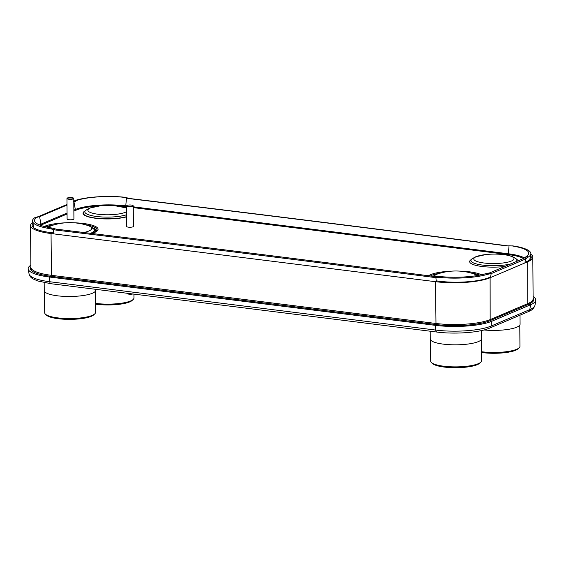 <?xml version="1.0" encoding="UTF-8"?>
<svg xmlns="http://www.w3.org/2000/svg" width="564" height="564" viewBox="0 0 564 564"><rect width="100%" height="100%" fill="white"/><g stroke="black" fill="none" stroke-linecap="round" stroke-linejoin="round"><path stroke-width="0.85" d="M530.823 254.202A40.086 9.412 179.6 0 1 532.818 257.106L533.114 298.871A40.086 9.412 179.6 0 1 533.043 299.442A40.086 9.412 179.6 0 1 527.982 303.531L490.412 319.499A40.086 9.412 179.6 0 1 435.838 323.461L51.331 275.31A40.086 9.412 179.6 0 1 30.942 267.815A40.086 9.412 179.6 0 1 30.865 267.251L30.576 225.48A40.086 9.412 179.6 0 1 32.719 222.42M532.818 257.106A40.086 9.412 179.6 0 1 527.692 261.767L490.116 277.735A40.086 9.412 179.6 0 1 435.542 281.697L51.042 233.545A40.086 9.412 179.6 0 1 30.576 225.48M32.923 223.422A36.674 8.615 179.6 0 0 32.176 225.671A36.674 8.615 179.6 0 0 50.852 232.601L53.665 232.953M436.24 280.865L439.074 281.217A36.674 8.615 179.6 0 0 489.002 277.594L490.602 276.91M530.541 255.675A36.674 8.615 179.6 0 1 531.225 257.804A36.674 8.615 179.6 0 1 526.572 261.625L524.999 262.295M533.107 298.025A39.367 9.243 179.6 0 1 533.699 300.013A39.367 9.243 179.6 0 1 528.687 304.215L489.947 320.676A39.367 9.243 179.6 0 1 436.353 324.568L50.358 276.233A39.367 9.243 179.6 0 1 30.301 268.69A39.367 9.243 179.6 0 1 30.865 266.694M533.093 296.523A41.468 9.736 179.6 0 1 535.8 300.365A41.468 9.736 179.6 0 1 530.527 304.786L491.787 321.254A41.468 9.736 179.6 0 1 435.323 325.35L49.336 277.009A41.468 9.736 179.6 0 1 28.2 269.07A41.468 9.736 179.6 0 1 30.851 265.193M432.891 277.276L433.913 276.445A17.061 13.416 -129.1 0 0 436.529 276.543L440.865 276.635L439.821 277.474L435.507 277.375A17.061 13.416 50.9 0 1 432.891 277.276A55443.089 43605.082 -129.1 0 0 56.308 230.119A17.061 13.416 50.9 0 1 53.643 229.548L52.988 229.351L54.017 228.519L54.666 228.723A17.061 13.416 -129.1 0 0 57.331 229.287L56.308 230.119M490.349 273.744L488.516 273.124L489.34 272.976A17.061 7.226 108.8 0 0 489.954 272.757L523.11 258.664A17.061 7.226 108.8 0 0 523.744 258.361L524.823 257.593L526.663 258.213L525.57 258.982A17.061 7.226 -71.2 0 1 524.943 259.292L491.787 273.385A17.061 7.226 -71.2 0 1 491.173 273.603L487.599 274.315A40.728 9.567 179.6 0 1 439.821 277.474M488.516 273.124L485.738 273.688A38.641 9.073 179.6 0 1 440.865 276.635M487.599 274.315L485.738 273.688M490.074 273.766L488.255 273.138M509.32 245.833L513.853 246.003L508.672 245.876A17.061 14.946 87.8 0 1 508.206 245.904A17.061 14.946 87.8 0 1 506.007 245.805L507.036 245.763A17.061 14.946 -92.2 0 0 508.721 245.876M512.831 246.052A38.641 9.073 179.6 0 1 528.75 253.701A38.641 9.073 179.6 0 1 526.572 256.338L528.419 256.965L526.663 258.213M524.823 257.593L526.572 256.338M129.424 198.648A17.061 14.946 87.8 0 1 126.808 198.056L127.838 198.02A17.061 14.946 -92.2 0 0 130.453 198.606L129.424 198.648A55443.089 48574.133 87.8 0 1 506.007 245.805M130.453 198.606A55443.089 48574.133 87.8 0 1 507.036 245.763M75.082 201.277L73.271 201.433L75.738 200.276L77.592 200.114L73.997 202.039A17.061 8.756 -95.2 0 1 73.799 202.145M77.592 200.114A38.641 9.073 179.6 0 1 122.466 197.167L127.203 197.809M126.181 197.851L122.466 197.167M36.942 216.964L37.774 216.823A17.061 8.756 84.8 0 0 38.408 216.604L66.996 204.457M38.408 216.604L40.227 216.442L67.003 205.063M40.227 216.442A17.061 8.756 -95.2 0 1 39.6 216.654L38.86 216.795M52.988 229.351L49.484 228.589A40.728 9.567 179.6 0 1 32.501 221.384A40.728 9.567 179.6 0 1 34.919 217.626L38.768 216.802M49.484 228.589L50.499 227.75L54.017 228.519M50.499 227.75A38.641 9.073 179.6 0 1 34.594 220.954A38.641 9.073 179.6 0 1 36.766 217.464L34.919 217.626M38.514 216.816L36.766 217.464M433.913 276.445A55443.089 43605.082 -129.1 0 0 57.331 229.287M437.156 276.501L436.141 277.333M75.738 200.276A40.728 9.567 179.6 0 1 123.516 197.125M513.853 246.003A40.728 9.567 179.6 0 1 530.844 254.11A40.728 9.567 179.6 0 1 528.419 256.965M504.738 266.476A24.259 5.696 179.6 0 1 482.051 266.497A24.259 5.696 179.6 0 1 470.545 260.082L471.772 259.031A22.976 5.4 179.6 0 0 482.671 265.108A22.976 5.4 -0.4 0 0 510.942 263.839M515.954 261.71A22.976 5.4 -0.4 0 0 516.046 258.721L517.287 259.757A24.259 5.696 179.6 0 1 518.097 260.801M470.728 272.934A27.453 6.444 179.6 0 1 479.604 275.147M430.367 275.986A27.453 6.444 179.6 0 1 440.244 273.145M54.25 224.81A27.453 6.444 -0.4 0 0 46.022 226.89M96.684 230.831A27.453 6.444 -0.4 0 0 96.726 230.754A27.453 6.444 -0.4 0 0 84.741 224.592M133.922 294.112L133.95 297.989A25.422 5.971 179.6 0 1 133.203 299.435A25.422 5.971 179.6 0 1 96.084 303.453A25.422 5.971 179.6 0 1 95.464 303.376M133.203 299.435L132.138 300.457A24.315 5.71 179.6 0 1 96.634 304.299A24.315 5.71 179.6 0 1 95.471 304.144M520.015 315.191L520.078 324.187A25.711 6.042 179.6 0 1 484.011 329.968M519.789 325.104L519.938 346.324A25.422 5.971 179.6 0 1 519.197 347.776A25.422 5.971 179.6 0 1 482.072 351.795A25.422 5.971 179.6 0 1 481.459 351.71M519.197 347.776L518.126 348.799A24.315 5.71 179.6 0 1 482.629 352.641A24.315 5.71 179.6 0 1 481.466 352.486M44.182 282.634L44.239 290.629A25.711 6.042 -0.4 0 0 57.366 295.797A25.711 6.042 179.6 0 0 95.668 290.27L95.661 289.318M95.379 291.179L95.527 312.407A25.422 5.971 179.6 0 1 94.787 313.852A25.422 5.971 179.6 0 1 57.662 317.87A25.422 5.971 179.6 0 1 45.451 314.197A25.422 5.971 179.6 0 1 44.69 312.759L44.535 291.532M94.787 313.852L93.716 314.874A24.315 5.71 179.6 0 1 58.212 318.716A24.315 5.71 179.6 0 1 46.53 315.205L45.451 314.197M430.177 331.209L430.233 338.964A25.711 6.042 -0.4 0 0 443.36 344.139A25.711 6.042 179.6 0 0 481.656 338.604L481.6 330.546M481.374 339.514L481.522 360.741A25.422 5.971 179.6 0 1 480.775 362.194A25.422 5.971 179.6 0 1 443.656 366.212A25.422 5.971 179.6 0 1 431.439 362.539A25.422 5.971 179.6 0 1 430.677 361.101L430.529 339.873M480.775 362.194L479.71 363.216A24.315 5.71 179.6 0 1 444.206 367.058A24.315 5.71 179.6 0 1 432.525 363.54L431.439 362.539M132.364 293.914A3.412 0.804 179.6 0 1 128.803 293.971A3.412 0.804 179.6 0 1 127.161 293.477A3.412 0.804 179.6 0 1 127.062 293.28L127.062 293.252M132.864 293.978A3.158 0.74 179.6 0 1 128.93 294.161A3.158 0.74 179.6 0 1 127.415 293.71L127.161 293.477M133.273 205.938L133.421 226.418A3.412 0.804 -0.4 0 1 128.338 227.151A3.412 0.804 179.6 0 1 126.597 226.467L126.449 205.987A3.412 0.804 -0.4 0 0 128.19 206.671A3.412 0.804 -0.4 0 0 133.273 205.938A3.412 0.804 -0.4 0 0 133.174 205.747L132.921 205.515A3.158 0.74 -0.4 0 0 131.405 205.056A3.158 0.74 -0.4 0 0 126.801 205.557A3.158 0.74 -0.4 0 0 128.317 206.375A3.158 0.74 -0.4 0 0 131.779 206.29A3.158 0.74 -0.4 0 0 132.921 205.515M126.801 205.557L126.555 205.797A3.412 0.804 -0.4 0 0 126.449 205.987M73.778 198.486L73.919 218.966A3.412 0.804 -0.4 0 1 68.836 219.699A3.412 0.804 179.6 0 1 67.095 219.015L66.954 198.535A3.412 0.804 -0.4 0 0 68.695 199.226A3.412 0.804 -0.4 0 0 73.778 198.486A3.412 0.804 -0.4 0 0 73.672 198.295L73.426 198.063A3.158 0.74 -0.4 0 0 71.91 197.604A3.158 0.74 -0.4 0 0 67.299 198.105A3.158 0.74 -0.4 0 0 68.822 198.923A3.158 0.74 -0.4 0 0 72.277 198.838A3.158 0.74 -0.4 0 0 73.426 198.063M67.299 198.105L67.053 198.345A3.412 0.804 -0.4 0 0 66.954 198.535M490.116 277.735L490.165 320.585M435.542 281.697L435.986 324.526M51.042 233.545L51.479 276.374M527.692 261.767L527.735 304.616M50.358 276.233L49.336 277.009L49.78 281.739A3.158 1.509 97.1 0 0 50.908 283.713L37.795 280.978L33.213 278.99C31.098 277.925 29.716 276.247 29.074 273.956A40.629 9.539 -0.4 0 0 49.78 281.739L435.775 330.074A40.629 9.539 -0.4 0 0 491.082 326.062L529.822 309.594A3.158 2.672 67 0 1 528.341 311.652C529.187 311.039 533.199 310.447 534.989 305.258L535.8 300.365M528.687 304.215L530.527 304.786L529.822 309.594A40.629 9.539 -0.4 0 0 534.989 305.258M436.353 324.568L435.323 325.35L435.775 330.074A3.158 1.509 97.1 0 0 436.903 332.055C454.704 334.367 479.337 332.675 489.601 328.114A3.158 2.672 67 0 0 491.082 326.062L491.787 321.254L489.947 320.676M133.28 206.805L508.34 253.772A0.768 0.367 -82.9 0 1 507.974 254.533A36.3 8.523 179.6 0 1 523.519 258.474M509.031 245.855L508.34 253.772A37.048 8.7 179.6 0 1 524.421 257.917M73.856 210.146L75.329 209.526A37.048 8.7 179.6 0 1 125.772 205.867A0.768 0.367 -82.9 0 1 125.405 206.621L126.456 206.755M126.463 197.943L125.772 205.867L126.456 205.952M133.287 207.608L507.974 254.533M73.997 202.039L75.329 209.526A0.768 0.649 -113 0 0 75.985 210.21A36.3 8.523 179.6 0 1 98.644 205.98M117.742 205.923A36.3 8.523 179.6 0 1 125.405 206.621M39.388 224.881A37.048 8.7 179.6 0 1 40.932 224.148A0.768 0.649 -113 0 0 41.588 224.832L67.06 214.003M39.6 216.654L40.932 224.148L67.053 213.044M73.863 211.112L75.985 210.21M40.523 225.318A36.3 8.523 179.6 0 1 41.588 224.832M439.3 276.557L438.27 277.389M436.339 281.788L435.852 277.354M491.173 273.603L490.49 277.573M488.678 274.055L486.838 273.427M491.787 273.385L489.954 272.757M524.943 259.292L523.11 258.664M526.402 258.425L524.569 257.797M512.436 245.869L511.407 245.911M127.838 198.02L126.808 198.056M74.659 200.706L76.492 200.544M73.799 201.567L74.822 201.475M50.901 228.878L51.923 228.046M54.666 228.723L53.643 229.548M435.507 277.375L436.529 276.543M53.77 233.884L53.284 229.442M524.887 262.958L525.57 258.982M525.909 256.824L527.749 257.445M124.031 197.4L125.067 197.358M37.428 217.147L35.588 217.309M459.456 271.101A28.567 6.712 -0.4 0 1 469.502 271.827A28.567 6.712 179.6 0 1 481.43 274.781M451.489 271.157A28.567 6.712 -0.4 0 0 428.534 275.754M91.819 233.482A28.567 6.712 179.6 0 0 83.507 223.492A28.567 6.712 -0.4 0 0 73.461 222.766M65.502 222.815A28.567 6.712 -0.4 0 0 44.267 226.467M84.854 211.07A24.901 5.844 179.6 0 0 95.746 218.289A24.901 5.844 -0.4 0 0 126.526 216.872M477.489 275.528L473.584 273.773A22.207 5.217 179.6 0 1 477.13 275.584M432.842 276.311L437.403 274.026A22.207 5.217 -0.4 0 0 433.497 276.395M92.151 227.623A26.769 6.289 179.6 0 1 96.275 231.275M95.887 231.578A26.409 6.204 -0.4 0 0 93.039 228.357M94.879 232.185A25.697 6.035 -0.4 0 0 93.885 229.245M83.74 232.495A22.207 5.217 179.6 0 0 87.589 225.431C88.195 225.177 90.24 226.397 93.744 229.076L94.4 229.837A25.366 5.957 179.6 0 1 94.026 232.579M93.744 229.076A24.703 5.802 179.6 0 1 90.501 233.32M47.87 227.278L51.409 225.685A22.207 5.217 -0.4 0 0 48.123 227.327M126.512 214.778A23.103 5.428 -0.4 0 1 96.613 216.484A23.103 5.428 179.6 0 1 85.657 210.379L84.212 211.62A24.612 5.781 179.6 0 0 95.887 218.12A24.612 5.781 -0.4 0 0 126.526 216.668M126.47 208.194A20.036 4.702 -0.4 0 0 117.714 205.916A20.036 4.702 179.6 0 0 113.998 205.564A81.449 81.449 0 0 0 101.76 205.648A20.036 4.702 179.6 0 0 87.977 209.752A20.036 4.702 179.6 0 0 98.108 214.257A20.036 4.702 -0.4 0 0 126.491 211.726M500.557 254.329A81.026 81.026 0 0 0 487.19 254.42A20.107 4.723 179.6 0 0 473.873 258.559A20.107 4.723 179.6 0 0 484.067 263.014A20.107 4.723 -0.4 0 0 511.442 261.026A20.107 4.723 -0.4 0 0 503.751 254.646A20.107 4.723 179.6 0 0 500.557 254.329L503.814 254.653C508.827 255.104 512.902 256.465 516.046 258.721M31.732 270.791L30.942 267.815M532.388 302.05L533.043 299.442M489.601 328.114L528.341 311.652M50.908 283.713L436.903 332.055M29.074 273.956L28.2 269.07M33.833 227.8L32.501 221.384M529.73 259.856L530.844 254.11M473.584 273.773A57.739 57.739 0 0 0 437.403 274.026M91.608 233.454L94.907 232.164L96.726 230.754M87.589 225.431A57.739 57.739 0 0 0 51.409 225.685M126.463 207.94L113.998 205.564M100.547 205.761L89.542 208.116L85.657 210.379M486.062 254.533L475.424 256.881L471.772 259.031"/></g></svg>
